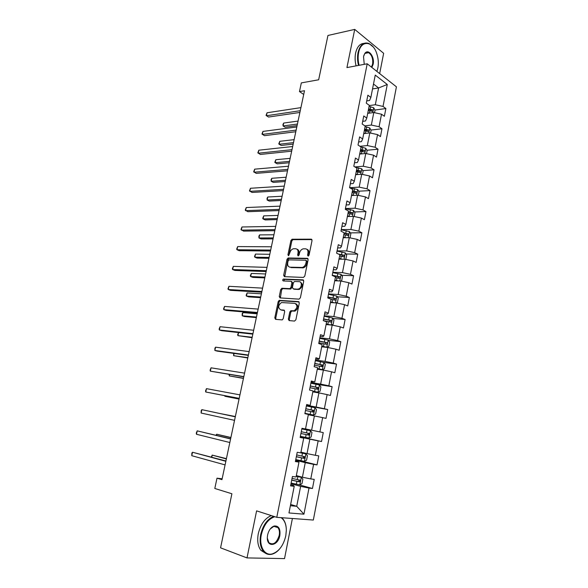 <?xml version="1.0" encoding="UTF-8"?>
<svg xmlns="http://www.w3.org/2000/svg" width="588" height="588" viewBox="0 0 588 588"><rect width="100%" height="100%" fill="white"/><g stroke="black" fill="none" stroke-linecap="round" stroke-linejoin="round"><path stroke-width="0.88" d="M308.112 256.081L309.067 255.126L312.037 240.529L311.236 239.162L292.038 239.235L290.898 240.558L287.929 254.817L288.598 255.751L289.759 252.987C290.354 250.738 291.552 249.334 293.353 248.768L295.551 248.717C297.528 248.989 298.351 250.451 298.013 253.09L297.631 254.957L298.175 255.927L299.108 254.979L299.498 253.105C300.086 250.841 301.299 249.422 303.136 248.849L305.392 248.79C307.421 249.069 308.266 250.547 307.936 253.215L307.553 255.104L308.112 256.081M288.341 319.086L289.12 320.585L294.529 321.077L295.896 319.754L299.292 303.085L298.498 301.607L279.204 300.35L278.183 301.622L274.794 317.88L275.537 319.358L282.218 319.894L283.218 318.63L284.673 311.589L283.908 310.111L280.748 309.861C277.823 307.774 278.065 305.341 281.476 302.555L294.794 303.342C297.822 305.4 297.609 307.869 294.162 310.743L290.817 310.721L289.796 312L288.341 319.086L289.296 319.416L289.524 320.622M379.664 73.603L383.648 53.302L354.718 29.4L327.95 35.471L318.659 79.777L301.328 82.901L299.476 91.581L304.503 90.721L221.955 479.646L216.994 478.184L214.804 488.474L231.9 493.766L220.566 547.832L247.011 557.916L284.533 558.6L292.398 518.498M354.718 29.4L346.935 67.583L367.213 63.783L276.779 517.337L256.596 510.862L247.011 557.916M303.43 277.426L304.797 276.081L308.127 259.72L307.333 258.316L288.098 257.992L286.995 259.293L283.673 275.265L284.423 276.661L303.43 277.426M303.731 281.299L300.372 297.815L299.005 299.145L279.998 297.91L279.249 296.477L280.689 289.568L282.005 288.252L289.899 288.627L290.957 287.341L291.905 282.718L291.141 281.299L283.218 280.939C282.446 280.402 282.519 279.77 283.438 279.05L302.938 279.859L303.731 281.299M367.213 63.783L396.422 86.826L313.331 520.049L276.779 517.337M298.755 484.71L312.456 488.488L314.22 479.382L310.773 478.926L313.595 464.366L317.02 464.895L318.762 455.876L315.352 455.303L318.152 440.882L321.533 441.522L323.26 432.599L319.894 431.915L322.658 417.634L326.002 418.384L327.714 409.542L324.385 408.748L327.126 394.607L330.434 395.459L332.124 386.706L328.832 385.801L331.551 371.792L334.822 372.755L336.498 364.082L333.242 363.083L335.932 349.206L339.166 350.272L340.827 341.679L337.608 340.577L340.276 326.825L343.466 327.994L345.112 319.482L341.929 318.277L344.575 304.665L347.736 305.929L349.36 297.499L346.214 296.198L348.831 282.71L351.955 284.07L353.572 275.721L350.455 274.317L353.05 260.954L356.137 262.417L357.739 254.141L354.66 252.642L357.232 239.404L360.282 240.962L361.87 232.76L358.827 231.172L361.37 218.06L364.391 219.706L365.964 211.584L362.95 209.901L365.471 196.906L368.463 198.641L370.021 190.593L367.037 188.821L369.536 175.952L372.498 177.774L374.034 169.8L371.087 167.94L373.564 155.181L376.489 157.099L378.018 149.19L375.1 147.25L377.555 134.608L380.451 136.607L381.965 128.772L379.084 126.743L381.509 114.219L384.376 116.299L385.875 108.537L383.023 106.421L387.279 84.488L375.254 75.095L370.859 97.41L367.868 95.197L366.287 103.157L369.293 105.34L366.78 118.085L363.759 115.954L362.171 123.987L365.207 126.089L362.671 138.952L359.613 136.908L358.011 145.016L361.076 147.029L358.518 160.01L355.431 158.062L353.807 166.25L356.916 168.161L354.329 181.266L351.205 179.406L349.573 187.675L352.712 189.498L350.103 202.728L346.942 200.964L345.288 209.306L348.464 211.033L345.832 224.388L342.635 222.72L340.966 231.143L344.178 232.774L341.525 246.254L338.291 244.689L336.608 253.193L339.857 254.722L337.174 268.334L333.903 266.864L332.205 275.449L335.491 276.882L332.779 290.626L329.471 289.252L327.759 297.925L331.081 299.255L328.347 313.132L325.002 311.861L323.268 320.622L330.831 322.106C331.713 321.923 331.882 321.386 331.338 320.489L323.606 318.909M312.456 488.488L309.001 488.077L303.937 514.177L288.965 512.957L294.213 486.313L290.575 485.879L292.427 476.493L296.058 476.978L298.983 462.109L295.382 461.558L297.219 452.268L300.806 452.87L303.709 438.156L300.145 437.479L301.967 428.285L305.51 429.005L308.384 414.437L304.863 413.643L306.664 404.544L310.17 405.375L313.007 390.946L309.531 390.042L311.317 381.031L314.778 381.972L317.594 367.684L314.154 366.677L315.925 357.747L319.343 358.805L322.136 344.656L318.733 343.532L320.482 334.697L323.87 335.858L326.627 321.842L323.268 320.622M295.639 460.257L305.26 462.646L302.408 477.213L296.33 475.596M295.521 460.874L298.983 462.109M302.408 477.213L310.773 478.926M305.26 462.646L313.595 464.366M300.233 437.046L309.854 439.17L307.032 453.591L300.953 452.143M300.196 437.251L303.709 438.156M307.032 453.591L315.352 455.303M309.854 439.17L318.152 440.882M308.318 414.738L314.411 415.922L311.611 430.203L305.525 428.917M311.611 430.203L319.894 431.915M314.411 415.922L322.658 417.634M312.831 391.873L318.916 392.894L316.146 407.036L306.524 405.264M306.591 404.919L310.17 405.375M316.146 407.036L324.385 408.748M318.916 392.894L327.126 394.607M317.292 369.227L323.378 370.087L320.636 384.096L311.008 382.575M311.155 381.84L314.778 381.972M320.636 384.096L328.832 385.801M323.378 370.087L331.551 371.792M321.709 346.788L327.803 347.493L325.083 361.37L315.455 360.106M315.675 358.981L318.49 359.349L319.343 358.805M325.083 361.37L333.242 363.083M327.803 347.493L335.932 349.206M326.09 324.569L332.183 325.12L329.493 338.864L319.857 337.843M320.159 336.343L322.974 336.637L323.87 335.858M329.493 338.864L337.608 340.577M332.183 325.12L340.276 326.825M330.427 302.555L336.52 302.96L333.859 316.572L324.223 315.785M324.591 313.918L327.413 314.146L328.347 313.132M333.859 316.572L341.929 318.277M336.52 302.96L344.575 304.665M334.726 280.748L340.82 281.005L338.181 294.492L328.545 293.941M328.986 291.707L331.801 291.861L332.779 290.626M338.181 294.492L346.214 296.198M340.82 281.005L348.831 282.71M338.982 259.139L345.075 259.257L342.459 272.611L332.83 272.295M333.337 269.708L336.16 269.796L337.174 268.334M342.459 272.611L350.455 274.317M345.075 259.257L353.05 260.954M343.201 237.736L349.294 237.706L346.7 250.944L337.071 250.848M337.652 247.916L340.467 247.93L341.525 246.254M346.7 250.944L354.66 252.642M349.294 237.706L357.232 239.404M347.383 216.524L353.469 216.362L350.904 229.474L341.275 229.599M341.922 226.321L344.737 226.277L345.832 224.388M350.904 229.474L358.827 231.172M353.469 216.362L361.37 218.06M351.521 195.51L357.614 195.209L355.071 208.203L345.443 208.549M346.156 204.933L348.971 204.822L350.103 202.728M355.071 208.203L362.95 209.901M357.614 195.209L365.471 196.906M355.63 174.695L361.716 174.254L359.195 187.131L349.588 187.69M350.345 183.743L353.16 183.566L354.329 181.266M359.195 187.131L367.037 188.821M361.716 174.254L369.536 175.952M359.694 154.056L365.78 153.49L363.281 166.25L354.895 166.918M354.498 162.751L357.313 162.508L358.518 160.01M363.281 166.25L371.087 167.94M365.78 153.49L373.564 155.181M363.722 133.616L369.808 132.917L367.331 145.552L359.974 146.302M358.614 141.951L361.429 141.649L362.671 138.952M367.331 145.552L375.1 147.25M369.808 132.917L377.555 134.608M367.713 113.352L373.799 112.528L371.344 125.053L364.861 125.847M362.693 121.334L365.508 120.974L366.78 118.085M371.344 125.053L379.084 126.743M373.799 112.528L381.509 114.219M372.527 88.92L378.613 87.943L375.32 104.737L369.242 105.605M366.736 100.908L369.551 100.489L370.859 97.41M375.32 104.737L383.023 106.421M373.498 84.033L378.613 87.943L387.279 84.488M222.132 478.786L216.994 478.184M299.476 91.581L303.717 94.44M290.641 504.467L296.719 506.297L300.622 486.357L291.009 483.696M290.391 505.717L296.719 506.297L303.937 514.177M290.803 484.733L293.61 485.512L294.213 486.313M300.622 486.357L309.001 488.077M370.08 110.713L371.44 110.522M374.946 110.044L385.875 108.537M364.913 130.771L367.368 130.485M370.947 130.066L381.965 128.772M360.319 150.903L363.141 150.631M366.897 150.263L378.018 149.19M356.328 171.137L358.445 170.976M362.811 170.645L374.034 169.8M352.308 191.548L353.101 191.504M358.673 191.203L370.021 190.593M354.498 211.945L365.964 211.584M350.264 232.877L361.87 232.76M345.987 253.987L357.739 254.141M341.657 275.287L353.572 275.721M337.277 296.778L349.36 297.499M332.83 318.453L345.112 319.482M328.325 340.327L340.827 341.679M323.569 362.362L336.498 364.082M314.455 383.905L332.124 386.706M306.451 405.624L327.714 409.542M300.277 436.825L321.533 441.522M295.771 459.625L317.02 464.895M308.472 255.986L308.854 253.634C309.192 251.282 308.524 249.826 306.84 249.268M296.955 249.18C298.616 249.716 299.277 251.157 298.939 253.501L298.55 255.368L297.631 254.957M311.941 239.595L292.956 239.661L291.817 240.977L288.855 255.221L287.929 254.817M308.002 258.72L289.024 258.389L287.922 259.698L284.739 276.676M306.304 261.204L305.753 260.227L289.053 259.881L288.135 260.807L287.723 262.77C287.378 265.401 288.186 266.879 290.149 267.202L302.35 267.444C304.143 266.842 305.326 265.431 305.9 263.211L306.304 261.204L307.23 261.609L306.135 260.396M289.781 267.165L290.149 267.202M307.23 261.609L306.818 263.615C306.252 265.835 305.069 267.246 303.276 267.841L291.075 267.591M291.604 281.483L292.839 283.093L291.891 287.708L290.553 289.031L282.674 288.649L281.63 289.928L280.366 297.94M303.577 280.233L284.548 279.41L283.673 280.961M297.653 289.098L298.439 289.002C301.784 288.252 302.445 281.601 299.182 281.659L294.456 281.49L293.383 282.791L292.434 287.414L293.206 288.855L299.38 289.377C302.849 286.694 303.158 284.254 300.314 282.056M293.691 289.046L293.206 288.855M298.594 289.465L294.147 289.222M295.83 303.702C298.763 305.834 298.52 308.296 295.11 311.081L291.758 311.067L290.744 312.338L289.296 319.416M284.467 310.42L281.703 310.199M299.101 301.938L280.145 300.703L279.124 301.967L275.743 318.211L275.963 319.394M374.527 112.69L375.019 110.169L373.696 107.736L369.073 106.472M369.352 113.131L367.801 112.918M298.057 121.084L283.717 123.046L283.093 125.964L285.129 127.214L297.094 125.626M368.286 110.463L372.248 111.352C373.079 111.176 373.159 110.647 372.483 109.772L368.588 108.92M368.448 109.625L372.483 109.772M283.717 123.046L282.953 124.458L283.093 125.964L297.432 124.046M300.262 110.713L266.401 115.748L267.055 112.771L300.916 107.626M299.895 112.448L268.532 117.049L266.048 115.424L267.055 112.771M376.901 71.354L377.856 68.017C378.731 63.203 378.349 58.337 376.702 53.42C372.689 40.682 360.863 39.83 358.614 52.714C357.835 56.771 357.996 60.968 359.099 65.305M358.511 65.415C357.401 60.99 357.247 56.72 358.033 52.582C360.062 44.754 363.722 41.726 369.036 43.512L373.211 46.966M364.237 64.342L363.531 56.624L364.714 53.618C368.147 48.01 374.938 56.735 373.152 64.276L371.866 67.451M371.418 67.098L372.586 64.151C373.182 58.756 371.844 54.927 368.58 52.67C367.022 52.016 365.685 52.472 364.56 54.023L363.81 55.537M356.093 65.863C354.976 61.461 354.821 57.198 355.608 53.074C357.063 46.878 359.827 43.652 363.906 43.402M367.199 52.369L367.743 52.839M274.816 516.705C268.268 518.932 263.784 524.9 261.344 534.617C258.786 546.23 264.622 556.175 272.347 553.874C278.991 551.485 283.475 545.473 285.79 535.83L286.341 530.222C286.209 524.231 284.445 520.042 281.049 517.653M279.616 548.964C277.249 551.735 274.699 553.484 271.979 554.212C268.569 555.006 265.702 554.036 263.373 551.294C260.315 547.2 259.426 541.599 260.704 534.485C263.027 525.033 267.378 518.991 273.751 516.367M281.696 517.697L282.843 518.822C284.724 521.049 285.849 524.062 286.216 527.862M279.829 535.536C278.109 546.076 266.731 547.942 267.327 537.344L267.613 534.926C268.775 530.192 270.958 527.215 274.17 526.003C278.675 525.628 280.564 528.81 279.829 535.536M267.327 538.086L268.856 542.643C273.2 545.51 276.654 543.099 279.204 535.403C279.792 532.074 279.351 529.457 277.881 527.576L273.817 526.348L270.237 528.972M265.901 553.477L260.962 550.412C257.904 546.325 257.015 540.74 258.294 533.647C260.616 524.224 264.967 518.204 271.34 515.588M277.132 526.877L277.367 527.399M370.543 133.079L371.079 130.308L369.742 127.912L365.097 126.655M365.538 133.403L363.81 133.16M294.118 139.643L279.785 141.311L279.153 144.251L281.204 145.449L293.169 144.111M364.303 130.683L368.257 131.565C369.117 131.396 369.205 130.867 368.514 129.985L364.604 129.125M364.479 129.786L368.514 129.985M279.785 141.311L278.771 143.869L279.153 144.251L293.486 142.627M366.515 153.652L367.11 150.631L365.751 148.264L361.069 147.022M361.701 153.872L359.782 153.586M290.149 158.348L275.823 159.723L275.184 162.685L277.257 163.839L289.215 162.751M360.275 151.094L364.229 151.961C365.119 151.8 365.214 151.27 364.516 150.374L360.591 149.514M360.466 150.138L364.516 150.374M275.823 159.723L274.809 162.259L275.184 162.685L289.509 161.362M296.146 130.102L262.307 134.409L262.961 131.411L296.808 126.986M295.801 131.734L264.453 135.666L261.954 134.042L262.961 131.411M291.993 149.661L258.176 153.233L258.838 150.205L292.662 146.515M291.67 151.189L260.344 154.438L257.831 152.814L258.838 150.205M362.458 174.416L363.097 171.137L361.723 168.807L355.622 167.367M357.849 174.533L355.725 174.202M286.143 177.216L271.825 178.289L271.178 181.273L273.273 182.376L285.224 181.545M356.218 171.681L360.172 172.541C361.083 172.387 361.186 171.858 360.488 170.954L356.534 170.094M356.424 170.667L358.878 171.071L359.481 172.159M360.488 170.954L358.871 171.071L360.488 170.954M271.825 178.289L271.075 179.605L271.178 181.273L285.496 180.259M358.357 195.37L359.048 191.828L357.666 189.534L349.867 187.844M353.976 195.392L351.624 195.003M282.108 196.245L267.797 197.002L267.143 200.016L269.26 201.067L281.204 200.501M352.124 192.46L356.093 193.32C357.004 193.165 357.114 192.636 356.438 191.725L352.44 190.857M352.337 191.387L354.836 191.813L355.402 192.915M267.797 197.002L267.048 198.281L267.143 200.016L281.454 199.31M354.219 216.524L354.968 212.709L353.564 210.445L345.406 208.711M350.103 216.45L347.486 215.994M278.036 215.429L263.733 215.869L263.079 218.912L265.21 219.919L277.146 219.603M347.993 213.429L351.977 214.289C352.888 214.128 353.006 213.598 352.352 212.694L348.309 211.812M348.214 212.297L350.764 212.746L351.293 213.863M263.733 215.869L262.726 218.332L263.079 218.912L277.374 218.523M287.804 169.395L254.009 172.21L254.678 169.16L288.48 166.22M287.503 170.807L256.199 173.364L253.678 171.74L254.678 169.16M283.578 189.299L249.804 191.35L250.481 188.27L284.261 186.095M283.306 190.6L252.017 192.452L249.481 190.828L250.481 188.27M279.315 209.379L245.564 210.651L246.247 207.542L280.006 206.145M279.065 210.563L247.798 211.702L245.255 210.078L246.247 207.542M275.022 229.629L241.293 230.114L241.977 226.983L275.713 226.373M274.787 230.709L243.55 231.113L240.992 229.496L241.977 226.983M270.678 250.069L236.979 249.746L237.677 246.585L271.377 246.784M270.48 251.025L239.257 250.694L236.979 249.746L236.692 249.069L237.677 246.585M266.305 270.686L232.635 269.547L233.333 266.364L267.011 267.371M266.129 271.531L234.935 270.436L232.635 269.547L232.348 268.819L233.333 266.364M261.888 291.494L228.247 289.516L228.952 286.305L262.601 288.142M261.733 292.214L230.569 290.354L228.247 289.516L227.975 288.737L228.952 286.305M257.434 312.485L223.83 309.656L224.535 306.421L258.147 309.104M257.309 313.081L226.174 310.442L223.83 309.656L223.565 308.825L224.535 306.421M252.936 333.668L219.368 329.978L220.081 326.707L253.663 330.258M252.84 334.138L221.735 330.699L219.368 329.978L219.111 329.082L220.081 326.707M248.401 355.042L214.863 350.47L215.59 347.177L249.128 351.602M248.327 355.38L217.259 351.139L214.863 350.47L214.914 348.206L215.59 347.177M243.822 376.607L210.328 371.146L211.055 367.823L244.557 373.137M243.777 376.82L210.328 371.146L210.092 370.139L211.055 367.823M239.206 398.377L205.749 392.005L206.484 388.646L239.948 394.871M239.184 398.458L205.749 392.005L205.528 390.939L206.484 388.646M235.296 416.774L201.868 409.66L235.288 416.811M201.125 413.041L201.214 410.571L201.868 409.66L201.125 413.041L234.538 420.346M230.628 438.78L197.215 430.857L230.592 438.949M196.465 434.275L196.267 433.084L197.215 430.857L196.465 434.275L229.834 442.514M350.022 237.861L350.845 233.781L349.426 231.562L341.231 229.82M346.229 237.721L343.311 237.184M343.921 237.728L343.223 237.618M273.927 234.781L259.631 234.899L258.97 237.964L261.123 238.919L273.06 238.875M343.826 234.597L347.831 235.457C348.728 235.288 348.86 234.759 348.228 233.855L344.142 232.958M344.061 233.399L346.648 233.87L347.133 235.009M259.631 234.899L258.896 236.111L258.97 237.964L273.266 237.897M345.354 259.315L345.884 259.161L346.685 255.045L345.252 252.862L337.02 251.12M342.37 259.205L339.1 258.573M340.261 259.161L339.019 258.955M269.782 254.295L255.501 254.082L254.839 257.176L257.007 258.081L268.929 258.308M339.614 255.956L343.635 256.816C344.539 256.647 344.678 256.111 344.068 255.214L338.431 254.053M339.768 254.685L342.488 255.192L342.944 256.346M255.501 254.082L254.508 256.5L254.839 257.176L269.12 257.434M340.643 280.998L341.679 280.667L342.488 276.514L341.04 274.368L332.764 272.619M336.726 280.829L334.778 280.491M338.526 280.91L334.844 280.153M265.607 273.971L251.333 273.427L250.664 276.544L252.862 277.396L264.776 277.904M335.366 277.514L339.408 278.374C340.305 278.205 340.452 277.668 339.864 276.764L332.242 275.25M332.793 275.706L338.298 276.713L338.71 277.889M251.333 273.427L250.341 275.816L250.664 276.544L264.938 277.139M335.866 302.916L337.431 302.372L338.247 298.182L336.784 296.073L328.471 294.323M333.168 302.739L330.493 302.225M334.734 302.842L330.552 301.938M261.395 293.816L247.136 292.942L246.46 296.08L248.673 296.881L260.58 297.668M331.073 299.277L335.138 300.137C336.027 299.961 336.189 299.424 335.623 298.528L327.942 296.977M327.884 297.278L333.859 298.359L334.432 299.63M247.136 292.942L246.144 295.301L246.46 296.08L260.719 297.014M332.529 318.034L331.154 325.032L333.146 324.275L333.977 320.048L332.492 317.983L324.135 316.226M329.545 324.885L326.171 324.172M331.007 325.017L326.215 323.929M257.147 313.83L242.895 312.61L242.212 315.778L244.454 316.528L256.346 317.601M323.554 319.159L329.552 320.269L330.118 321.577M242.895 312.61L242.183 313.683L242.212 315.778L256.464 317.057M321.805 346.317L326.759 347.229L328.824 346.391L329.655 342.12L328.155 340.099L319.762 338.343M326.759 347.229L321.842 346.134M238.603 332.565L237.934 335.645L252.083 337.703M318.887 342.76L326.48 344.281C327.362 344.09 327.538 343.546 327.009 342.657L319.225 341.047M319.188 341.246L325.465 342.488L325.752 343.737M238.552 332.558L237.64 334.763L237.934 335.645L252.171 337.277M317.395 368.676L322.371 369.624L324.451 368.72L325.296 364.406L323.782 362.428L315.344 360.664M322.371 369.624L317.424 368.544M234.105 353.439L233.62 355.681L247.776 357.982M314.462 365.126L322.092 366.669L322.643 365.038L314.808 363.399M314.778 363.546L320.82 364.714L321.342 366.111M233.671 353.381L233.62 355.681L247.842 357.666M312.948 391.248L317.939 392.233L320.048 391.255L320.901 386.904L319.365 384.964L310.89 383.2M317.939 392.233L312.963 391.167M229.57 374.497L229.269 375.894L243.432 378.429M309.994 387.705L317.66 389.263L318.24 387.632L310.339 385.956M310.324 386.051L316.704 387.382L316.888 388.705M229.099 374.424L229.269 375.894L243.476 378.238M304.929 413.32L313.463 415.062L315.594 414.003L316.454 409.615L314.903 407.719L306.385 405.948M313.463 415.062L304.937 413.29M224.991 395.753L224.881 396.275L239.059 399.061M305.488 410.498L313.184 412.085L313.786 410.439L305.834 408.733M305.826 408.778L312.257 410.152L312.368 411.534M224.734 395.702L224.881 396.275L239.073 398.987M310.398 430.695L301.842 428.924L310.398 430.695L311.971 432.54L311.103 436.98L309.001 438.075L310.442 430.739M309.001 438.075L300.372 436.333M235.347 416.525L221.117 413.746M309.288 433.474L307.767 433.143C308.31 434.069 308.075 434.605 307.054 434.767L300.938 433.488L308.663 435.12L309.288 433.474L301.284 431.732M235.347 416.554L221.014 413.724M295.771 459.595L304.386 461.367L306.569 460.169L307.443 455.693L305.856 453.892L300.769 452.863M305.856 453.892L300.821 452.804M230.9 437.487L216.707 434.231L216.465 435.348M296.337 456.751L304.099 458.375L304.753 456.722L296.69 454.95M304.753 456.722L303.232 456.354C303.753 457.28 303.504 457.817 302.489 457.986L296.352 456.67M230.871 437.641L216.707 434.231L215.994 435.238M291.126 483.086L299.784 484.865L301.989 483.586L302.871 479.066L301.262 477.309L296.19 476.309M301.262 477.309L296.212 476.192M226.409 458.633L212.209 455.119L211.768 457.148M291.692 480.212L299.49 481.866L300.167 480.198L292.052 478.397M298.704 479.845C299.13 480.764 298.851 481.293 297.881 481.425L291.721 480.08M226.351 458.919L212.209 455.119L211.305 457.023M225.917 460.985L192.519 452.245L225.851 461.293M191.761 455.693L191.879 453.069L192.519 452.245L191.761 455.693L225.086 464.895M308.854 253.634L307.936 253.215M298.939 253.501L298.013 253.09M291.817 240.977L290.898 240.558M293.125 239.639L292.214 239.22M311.846 239.448L311.236 239.162M308.472 255.523L307.553 255.104M284.607 275.647L283.673 275.265M287.922 259.698L286.995 259.293M289.237 258.367L288.311 257.963M307.884 258.566L307.333 258.316M302.482 267.93L301.556 267.533M306.818 263.615L305.9 263.211M280.197 296.83L279.249 296.477M281.63 289.928L280.689 289.568M282.946 288.62L282.005 288.252M290.553 289.031L289.619 288.664M291.891 287.708L290.957 287.341M292.839 283.093L291.905 282.718M284.548 279.41L283.614 279.028M303.43 280.064L302.938 279.859M290.744 312.338L289.796 312M292.096 311.023L291.148 310.685M294.206 311.192L293.258 310.846M284.283 310.243L283.908 310.111M275.743 318.211L274.794 317.88M279.124 301.967L278.183 301.622M280.439 300.666L279.498 300.314M298.932 301.769L298.498 301.607M372.777 112.668L373.725 107.802M370.153 109.125L370.638 106.678M369.367 113.124L369.852 110.676M368.779 133.035L369.771 127.971M366.177 129.345L366.669 126.876M365.383 133.38L365.876 130.903M364.751 153.586L365.787 148.323M362.171 149.742L362.656 147.25M361.363 153.821L361.855 151.322M360.687 174.327L361.76 168.859M358.121 170.329L358.614 167.808M357.313 174.438L357.805 171.917M356.585 195.26L357.702 189.586M354.035 191.1L354.535 188.557M353.219 195.253L353.719 192.702M354.799 191.798L356.409 191.717M352.447 216.391L353.601 210.504M349.911 212.062L350.411 209.497M349.081 216.252L349.588 213.687M350.691 212.724L352.3 212.672M348.265 237.714L349.463 231.613M345.744 233.223L346.259 230.636M344.913 237.449L345.428 234.855M346.538 233.833L348.147 233.818M344.053 259.234L345.288 252.921M341.547 254.575L342.062 251.965M340.709 258.845L341.224 256.228M342.348 255.141L343.958 255.17M339.791 280.961L341.077 274.42M337.306 276.125L337.828 273.494M336.461 280.432L336.975 277.793M338.122 276.654L339.732 276.713M335.498 302.894L336.821 296.124M333.029 297.881L333.55 295.22M332.169 302.232L332.698 299.564M333.859 298.359L335.469 298.461M328.707 319.843L329.236 317.16M327.847 324.231L328.376 321.54M329.552 320.269L331.162 320.409M326.81 347.214L328.192 340.151M324.348 342.01L324.877 339.298M323.474 346.442L324.01 343.723M325.208 342.392L326.818 342.569M322.422 369.602L323.819 362.473M319.945 364.391L320.482 361.649M319.064 368.86L319.607 366.118M320.82 364.714L322.43 364.935M317.99 392.211L319.402 385.015M315.499 386.978L316.043 384.214M314.609 391.498L315.153 388.727M316.388 387.257L317.998 387.521M313.522 415.032L314.94 407.763M311.015 409.792L311.559 406.999M310.119 414.349L310.67 411.556M311.919 410.02L313.529 410.321M306.48 432.819L307.039 430.004M305.576 437.421L306.135 434.598M307.054 434.767L308.663 435.12M304.444 461.337L305.892 453.936M301.909 456.067L302.467 453.223M300.997 460.72L301.556 457.868M302.489 457.986L304.099 458.375M299.843 484.835L301.306 477.353M297.293 479.551L297.859 476.677M296.367 484.24L296.933 481.366M297.881 481.425L299.49 481.866M292.956 239.661L292.038 239.235M289.024 258.389L288.098 257.992M303.276 267.841L302.35 267.444M282.674 288.649L281.733 288.289M290.839 289.002L289.899 288.627M284.371 279.425L283.438 279.05M299.38 289.377L298.439 289.002M291.758 311.067L290.817 310.721M295.11 311.081L294.162 310.743M280.145 300.703L279.204 300.35M368.58 52.67L365.097 53.361M364.56 54.023L364.714 53.618M260.962 550.412L263.373 551.294M277.881 527.576L274.03 526.289M272.347 553.874L271.979 554.212M354.836 191.813L356.438 191.725M350.764 212.746L352.352 212.694M346.648 233.87L348.228 233.855M342.488 255.192L344.068 255.214M338.298 276.705L339.864 276.764M334.058 298.432L335.623 298.528M329.78 320.357L331.338 320.489M325.465 342.488L327.009 342.657M321.107 364.825L322.643 365.038M316.704 387.382L318.24 387.632M312.257 410.152L313.786 410.439M299.152 479.926L300.167 480.198"/></g></svg>
